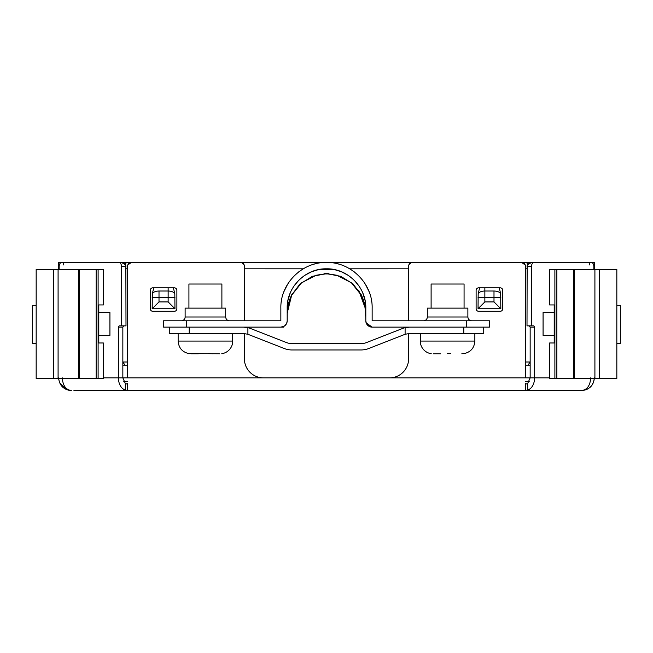 <?xml version="1.0" encoding="UTF-8"?>
<svg xmlns="http://www.w3.org/2000/svg" width="653" height="653" viewBox="0 0 653 653"><rect width="100%" height="100%" fill="white"/><g stroke="black" fill="none" stroke-linecap="round" stroke-linejoin="round"><path stroke-width="0.98" d="M125.311 383.466L125.294 390.176L127.441 390.176L127.457 383.466L126.682 383.931L125.311 383.466L122.846 377.85L118.34 377.85C118.642 384.184 120.96 388.29 125.294 390.176M63.814 265.004C63.137 263.404 63.374 262.555 64.525 262.465L121.523 262.465L125.849 265.004L125.996 325.863L119.23 325.863L118.34 327.137L118.34 377.85L103.394 377.85M123.735 325.863L122.846 327.137L122.846 377.85L140.109 377.85M71.234 390.535L70.948 390.518C65.659 389.531 62.778 385.311 62.296 377.85M73.928 390.535L126.666 390.396M127.441 390.176L127.457 383.466M59.145 269.444L59.145 266.269C59.309 263.959 60.198 262.694 61.815 262.465L118.813 262.465C120.438 262.694 121.327 263.959 121.491 266.269L121.491 325.863M408.598 333.512L408.598 358.832A19.019 19.019 0 0 1 389.58 377.85L127.531 377.85L127.531 266.269C127.751 263.959 129.025 262.694 131.335 262.465L118.813 262.465M244.402 320.794L244.402 266.269A3.804 3.804 0 0 0 240.598 262.465L131.335 262.465L127.743 265.004M59.145 266.269L58.639 266.269L58.639 269.444M58.639 266.269L58.639 262.465L62.443 262.465M36.168 343.364L32.65 343.364L32.666 305.326L36.168 305.326M527.689 383.466L526.318 383.931L525.543 383.466L525.559 390.176L527.706 390.176L527.689 383.466L530.154 377.85L530.154 327.137L529.265 325.863M525.543 383.466L525.559 390.176M526.334 390.396L581.676 390.535C589.243 389.808 593.471 385.58 594.361 377.85C593.773 384.968 589.969 389.172 582.941 390.47L579.072 390.535M581.766 390.535L582.052 390.518C587.341 389.531 590.222 385.311 590.704 377.85M593.855 269.444L593.855 266.269C593.691 263.959 592.802 262.694 591.185 262.465L534.187 262.465C532.562 262.694 531.673 263.959 531.509 266.269L531.509 325.863L533.77 325.863L534.66 327.137L534.66 377.85C534.358 384.184 532.04 388.29 527.706 390.176M531.509 325.863L527.004 325.863L527.151 265.004L531.477 262.465L588.475 262.465C589.626 262.555 589.863 263.404 589.186 265.004M525.257 265.004L521.665 262.465C523.975 262.694 525.249 263.959 525.469 266.269L525.469 377.85L389.58 377.85M594.361 269.444L594.361 266.269L593.855 266.269M534.187 262.465L517.013 262.465M590.557 262.465L594.361 262.465L594.361 266.269M616.832 305.326L620.35 305.326L620.35 343.364L616.832 343.364M58.656 378.487L58.721 379.271M59.643 382.78L66.328 389.506M68.638 390.241L71.177 390.535M71.242 390.535L70.059 390.47C63.031 389.172 59.227 384.968 58.639 377.85M70.059 390.47L71.299 390.535L70.059 390.404M65.504 389.115L62.508 386.968L65.504 389.115M581.701 390.535L582.941 390.404M587.496 389.115L590.492 386.968M127.433 390.535L525.567 390.535M179.42 390.535L209.85 390.535M131.237 390.535L169.274 390.535M443.15 390.535L473.58 390.535M483.726 390.535L521.763 390.535M241.7 262.628L243.993 264.571M409.007 264.571L411.3 262.628M521.665 262.465L412.402 262.465A3.804 3.804 0 0 0 408.598 266.269L408.598 320.794M500.214 287.826A2.539 2.539 0 0 1 502.745 290.365L502.745 308.747A2.539 2.539 0 0 1 500.214 311.285L478.657 311.285A2.539 2.539 0 0 1 476.119 308.747L476.119 290.365A2.539 2.539 0 0 1 478.657 287.826L500.214 287.826M263.42 377.85A19.019 19.019 0 0 1 244.402 358.832L244.402 333.512M244.402 327.161L275.705 327.137M176.881 290.365L176.881 308.747A2.539 2.539 0 0 1 174.343 311.285L152.786 311.285A2.539 2.539 0 0 1 150.255 308.747L150.255 290.365A2.539 2.539 0 0 1 152.786 287.826L174.343 287.826A2.539 2.539 0 0 1 176.881 290.365M98.799 335.373L109.924 335.373L109.924 312.55L98.799 312.55M412.402 262.465L240.598 262.465M122.846 365.174L125.025 365.174L122.829 361.999L127.531 361.999M525.469 361.999L530.154 361.999L527.975 365.174L530.154 365.174M53.579 269.444L53.562 378.487L103.394 378.487L103.394 342.98L98.799 342.98L98.799 304.943L103.394 304.943L103.394 269.444L36.168 269.444L36.168 378.487L53.579 378.487M554.201 312.55L543.076 312.55L543.076 335.373L554.201 335.373M499.219 287.826L500.68 293.703L500.818 308.747L478.037 308.747L478.184 293.703L479.629 287.826M153.782 287.826L152.32 293.703L152.182 308.747L174.963 308.747L174.816 293.703L173.371 287.826M125.025 365.174L127.531 365.174M283.508 327.137L280.88 327.137L284.447 326.027L286.332 323.978L285.304 325.308M366.602 323.88L372.137 327.137L366.145 322.843M525.469 365.174L527.975 365.174M103.043 304.943L98.799 304.943M98.799 342.98L103.043 342.98M599.421 378.487L599.438 269.444L549.606 269.444L549.606 304.943L554.201 304.943L554.201 342.98L549.606 342.98L549.606 378.487L616.832 378.487L616.832 269.444L599.421 269.444M500.81 308.747L494.501 302.429M500.818 297.36L493.995 297.36L493.995 301.923L484.861 301.923L478.045 308.747M280.855 317.611L280.847 313.154A47.808 47.808 90 0 1 280.855 312.575M186.391 320.794L163.568 320.794L163.568 327.137L186.391 327.137L186.391 320.794L280.855 320.794L280.855 317.554M168.645 302.429L174.955 308.747M158.499 302.429L152.19 308.747M288.479 303.188L291.826 294.479L288.455 303.294M287.189 317.611L287.214 313.171L291.826 294.479M366.374 323.415L365.811 320.794L365.811 308.118C366.349 287.108 347.502 268.269 326.5 268.807C305.498 268.269 286.651 287.108 287.189 308.118L287.189 320.794C286.814 324.647 284.708 326.761 280.855 327.137A6.334 6.334 0 0 0 287.189 320.794A6.334 6.334 -1.1 0 1 283.304 326.647M365.664 309.677L365.811 320.794A6.334 6.334 0 0 0 372.137 327.137L489.432 327.137L489.432 320.794L372.145 320.794L372.145 308.118C372.773 283.72 350.89 261.837 326.5 262.465C302.11 261.837 280.227 283.72 280.855 308.118L280.855 320.794M365.656 309.636L361.566 295.148L352.824 283.769L340.735 276.317L326.59 273.656L340.727 276.317L352.816 283.769L361.558 295.148L365.656 309.636A41.368 41.368 -90 0 1 365.802 313.154L365.811 317.603L364.749 304.135M358.75 290.471L364.545 303.294L358.75 290.471L365.558 309.008M349.747 268.832L408.598 268.807L349.706 268.807M303.294 268.807L244.402 268.807L303.253 268.832M549.957 342.98L554.201 342.98M554.201 304.943L549.957 304.943M280.847 327.137L280.855 327.137C284.724 326.769 286.838 324.655 287.189 320.794C286.838 324.655 284.724 326.769 280.855 327.137C284.708 326.761 286.814 324.647 287.189 320.794L286.879 322.753M324.435 273.705L328.565 273.705L324.435 273.705M287.189 317.636L287.214 313.171L287.189 317.636M484.861 301.923L484.861 297.36L484.861 301.923L484.355 302.429M483.726 327.137L483.726 333.471L409.553 333.471L405.105 334.279L368.374 348.653L405.105 334.279L405.105 327.659A19.019 19.019 0 0 0 402.623 328.443L366.521 342.564A15.215 15.215 0 0 1 360.978 343.617L292.022 343.617A15.215 15.215 0 0 1 286.479 342.564L250.377 328.443A19.019 19.019 0 0 0 247.895 327.659L247.895 334.279L284.626 348.653L247.895 334.279L243.447 333.471L169.274 333.471L169.274 327.137M365.811 317.627L365.811 320.794C366.186 324.647 368.292 326.761 372.145 327.137A6.342 6.342 90 0 1 365.802 320.794C366.186 324.647 368.292 326.761 372.145 327.137L372.137 327.137A6.342 6.342 90 0 1 365.802 320.794C366.186 324.647 368.292 326.761 372.145 327.137M288.275 304.053L287.214 313.171L287.336 309.677A41.368 41.368 -90 0 0 287.189 312.616M281.345 301.417L281.639 299.703M283.933 291.622L287.712 284.055M292.781 277.345L293.499 276.578M298.405 272.138L298.878 271.77M313.783 264.277L314.232 264.147M338.776 264.147L339.225 264.277M354.122 271.77L354.595 272.138M359.501 276.578L360.236 277.362M365.288 284.055L369.067 291.622M371.361 299.703L371.655 301.417M489.432 320.794L489.432 327.137L489.432 320.794M423.495 320.794A3.804 3.804 0 0 0 427.307 316.991L467.875 316.991C468.103 319.301 469.368 320.566 471.678 320.794M284.626 348.653A21.557 21.557 0 0 0 292.005 349.959L360.995 349.959A21.557 21.557 0 0 0 368.374 348.653M186.391 327.137L280.855 327.137M163.568 327.137L163.568 320.794L163.568 327.137M243.447 327.137L247.895 327.659M405.105 327.659L409.553 327.137M181.322 320.794A3.804 3.804 0 0 0 185.126 316.991L225.693 316.991C225.905 319.276 227.171 320.55 229.505 320.794M365.77 311.432L363.721 300.568L361.64 295.58L351.396 282.773L336.817 275.256L328.541 273.934L324.459 273.934L316.134 275.272L301.58 282.79L291.36 295.58L289.279 300.568L287.344 309.734L287.214 313.171M467.875 316.991L467.875 308.118L427.307 308.118L427.307 316.991M420.328 333.471L420.328 341.078L474.853 341.078C474.323 347.967 470.691 352.147 463.948 353.632M232.672 333.471L232.672 341.078L178.147 341.078C178.677 347.967 182.309 352.147 189.052 353.632M365.656 309.718L361.64 295.58M287.344 309.718L291.36 295.58M225.693 316.991L225.693 308.118L185.126 308.118L185.126 316.991M287.336 309.677L291.295 295.507L299.98 283.982L312.469 276.284L326.582 273.656L312.477 276.284L299.988 283.982L291.303 295.507L287.344 309.636M287.336 309.62L287.671 301.988M287.949 300.429L290.185 293.075M293.834 286.251L298.707 280.317M299.441 279.598L304.159 275.778M304.837 275.321L311.342 271.844M311.742 271.681L318.484 269.632M319.186 269.493L333.863 269.501M334.516 269.632L341.388 271.738M341.658 271.844L348.163 275.321M348.849 275.778L353.551 279.598M354.293 280.317L359.166 286.251M362.815 293.075L365.051 300.429M365.329 301.988L365.664 309.62M420.271 341.078A12.742 12.742 0 0 0 431.233 353.697M433.355 353.763L440.62 353.763M450.758 353.591L447.321 353.632M463.948 353.591L461.826 353.763M232.729 341.078A12.742 12.742 0 0 1 221.767 353.697M219.645 353.763L189.052 353.591M464.071 308.118L464.071 284.022L431.111 284.022L431.111 308.118M198.439 353.763L191.174 353.763M212.38 353.763L208.576 353.591M221.889 308.118L221.889 284.022L188.929 284.022L188.929 308.118M122.846 327.137L118.34 327.137M125.996 266.269L121.491 266.269M529.224 381.654L525.51 381.654M127.49 381.654L123.776 381.654M549.606 377.85L512.891 377.85M534.66 327.137L530.154 327.137M531.509 266.269L527.004 266.269M125.996 268.807L127.531 268.807M527.004 268.807L525.469 268.807M484.861 287.826L484.861 291.018C481.498 291.107 479.269 291.997 478.184 293.703M493.995 291.018L493.995 297.36L484.861 297.36L484.861 291.018L493.995 291.018C497.366 291.107 499.594 291.997 500.68 293.703M159.006 291.018L168.139 291.018L168.139 301.923L159.006 301.923L159.006 291.018C155.634 291.107 153.406 291.997 152.32 293.703M174.816 293.703C173.731 291.997 171.502 291.107 168.139 291.018L168.139 287.834M124.519 263.812L127.213 262.465M528.481 263.812L525.787 262.465M98.113 378.487L98.113 269.444M103.166 378.487L103.166 342.98M103.166 304.943L103.166 269.444M484.861 297.36L478.037 297.36M174.963 297.36L152.182 297.36M96.146 378.487L96.146 269.444M554.887 269.444L554.887 378.487M549.834 269.444L549.834 304.943M549.834 342.98L549.834 378.487M168.139 301.923L168.139 297.36M365.786 313.171L365.811 317.587M79.225 378.487L79.225 269.444M78.344 378.487L78.344 269.444M58.093 378.487L58.093 269.444M556.854 269.444L556.854 378.487M573.775 269.444L573.775 378.487M574.656 269.444L574.656 378.487M594.907 269.444L594.907 378.487M466.609 327.137L466.609 320.794M463.777 327.137L463.777 333.471M189.223 327.137L189.223 333.471M160.393 377.85L183.852 377.85M205.409 377.85L447.591 377.85M469.148 377.85L492.607 377.85M282.912 326.794L284.447 326.027M474.853 333.471L474.853 341.078M178.147 333.471L178.147 341.078"/></g></svg>
